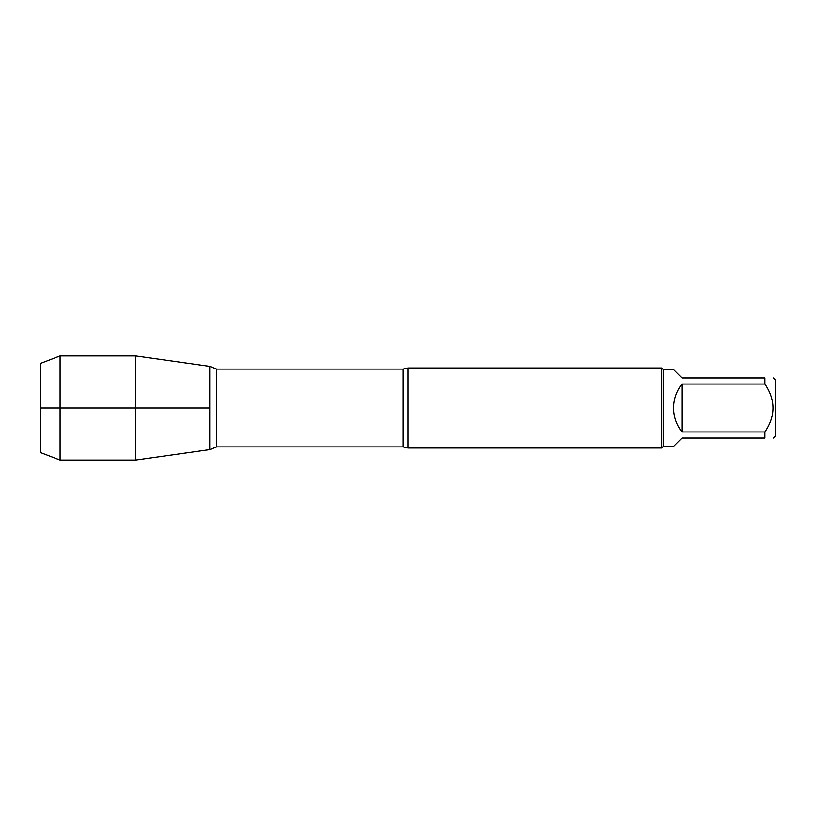 <?xml version="1.0" encoding="UTF-8"?>
<svg xmlns="http://www.w3.org/2000/svg" width="816" height="816" viewBox="0 0 816 816"><rect width="100%" height="100%" fill="white"/><g stroke="black" fill="none" stroke-linecap="round" stroke-linejoin="round"><path stroke-width="1.22" d="M773.293 377.961L775.2 379.868L775.2 436.132L773.293 438.039M764.918 377.961C775.679 377.961 775.679 377.961 764.918 377.961L764.918 384.05C775.679 400.044 775.679 416.007 764.918 431.95L764.918 438.039C775.679 438.039 775.679 438.039 764.918 438.039L681.931 438.039L673.557 446.413L663.275 446.413L663.275 369.587L673.557 369.587L681.931 377.961L764.918 377.961M764.918 384.05L681.931 384.05C676.444 391.099 673.649 399.075 673.557 408C673.649 416.925 676.444 424.901 681.931 431.95L764.918 431.95M408 367.985L408 448.015L661.674 448.015L661.674 367.985L408 367.985L403.196 369.087L216.679 369.087L216.679 446.913L209.712 449.636L209.712 366.364L209.712 449.636L135.517 460.061L135.517 408L209.712 408L40.8 408L135.517 408L135.517 355.939L209.712 366.364L216.679 369.087M681.931 431.95L681.931 384.05M60.078 460.061L40.8 452.686L40.8 363.314L60.078 355.939L60.078 460.061L135.517 460.061M408 448.015L403.196 446.913L403.196 369.087M403.196 446.913L216.679 446.913M663.275 369.587L661.674 367.985M663.275 446.413L661.674 448.015M60.078 355.939L135.517 355.939"/></g></svg>
